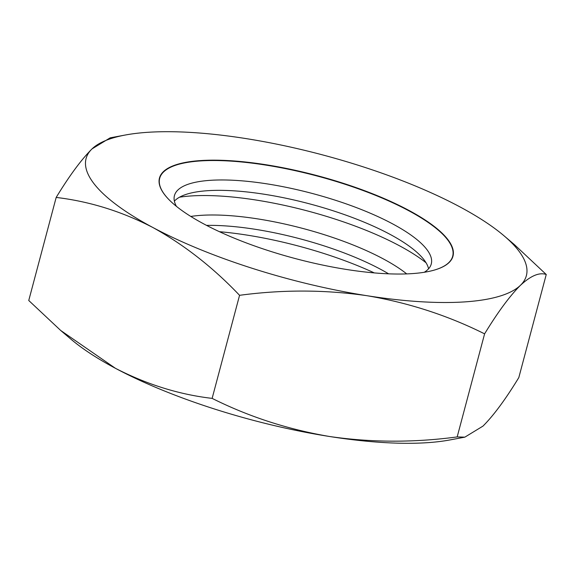 <?xml version="1.0" encoding="UTF-8"?>
<svg xmlns="http://www.w3.org/2000/svg" width="575" height="575" viewBox="0 0 575 575"><rect width="100%" height="100%" fill="white"/><g stroke="black" fill="none" stroke-linecap="round" stroke-linejoin="round"><path stroke-width="0.86" d="M219.42 231.696A151.872 42.881 -165.1 0 1 374.311 272.909M206.54 225.378A132.882 37.519 -165.1 0 1 380.233 269.107A132.882 37.519 -165.1 0 1 388.621 273.829M179.537 197.189A151.872 42.881 -165.1 0 1 399.05 245.547A151.872 42.881 -165.1 0 1 426.068 262.789M190.799 216.444A132.882 37.519 -165.1 0 1 382.993 258.736A132.882 37.519 -165.1 0 1 406.726 273.901M174.383 201.157A132.882 37.519 -165.1 0 1 187.63 193.912A132.882 37.519 -165.1 0 1 389.548 234.09A132.882 37.519 -165.1 0 1 420.677 255.925A132.882 37.519 -165.1 0 1 428.576 268.791M177.74 164.572A151.872 42.881 -165.1 0 1 408.365 210.522A151.872 42.881 -165.1 0 1 443.835 235.369M176.417 206.346A132.882 37.519 -165.1 0 1 174.441 195.615A132.882 37.519 -165.1 0 1 257.011 182.44A132.882 37.519 -165.1 0 1 392.308 223.711A132.882 37.519 -165.1 0 1 431.272 263.954A132.882 37.519 -165.1 0 1 424.228 272.284M434.628 269.998A151.592 42.802 14.9 0 0 443.735 235.268A151.592 42.802 14.9 0 0 408.228 210.357A151.592 42.802 14.9 0 0 177.883 164.529A151.592 42.802 14.9 0 0 168.532 199.194M408.458 210.17A151.872 42.881 14.9 0 0 225.465 160.447A151.872 42.881 14.9 0 0 168.425 199.087A151.872 42.881 14.9 0 0 204.003 224.042A151.872 42.881 14.9 0 0 434.765 269.955A151.872 42.881 14.9 0 0 408.458 210.17M239.559 295.313C213.059 267.44 184.173 244.835 152.885 227.513C121.706 211.406 89.47 201.379 56.177 197.433L28.75 300.495L60.72 330.488L115.424 368.302A227.808 64.321 14.9 0 0 329.633 436.511C287.996 429.439 248.831 416.724 212.132 398.382L239.559 295.313C282.677 289.527 325.184 289.656 367.094 295.723A227.808 64.321 14.9 0 0 520.44 285.315A227.808 64.321 14.9 0 0 504.052 235.815A227.808 64.321 14.9 0 0 459.576 206.698A227.808 64.321 14.9 0 0 245.367 138.489A227.808 64.321 14.9 0 0 125.271 135.024A227.808 64.321 14.9 0 0 92.022 148.896A227.808 64.321 14.9 0 0 152.885 227.513A227.808 64.321 14.9 0 0 367.094 295.723C408.638 302.766 447.81 315.481 484.596 333.852C497.849 312.117 509.795 295.938 520.44 285.315C530.797 275.713 539.4 272.112 546.25 274.505L518.822 377.567C505.547 399.338 493.594 415.517 482.978 426.104L464.837 437.158L457.175 436.921L484.596 333.852M212.132 398.382C179.235 394.558 146.999 384.531 115.424 368.302A227.808 64.321 -165.1 0 1 70.948 339.185L60.72 330.488M464.837 437.151L449.729 439.976A227.808 64.321 -165.1 0 1 329.633 436.511C371.443 442.577 413.957 442.707 457.175 436.921M56.177 197.433C69.453 175.662 81.406 159.483 92.022 148.896L110.163 137.842L125.271 135.024M504.052 235.815L514.28 244.512L546.25 274.505"/></g></svg>

